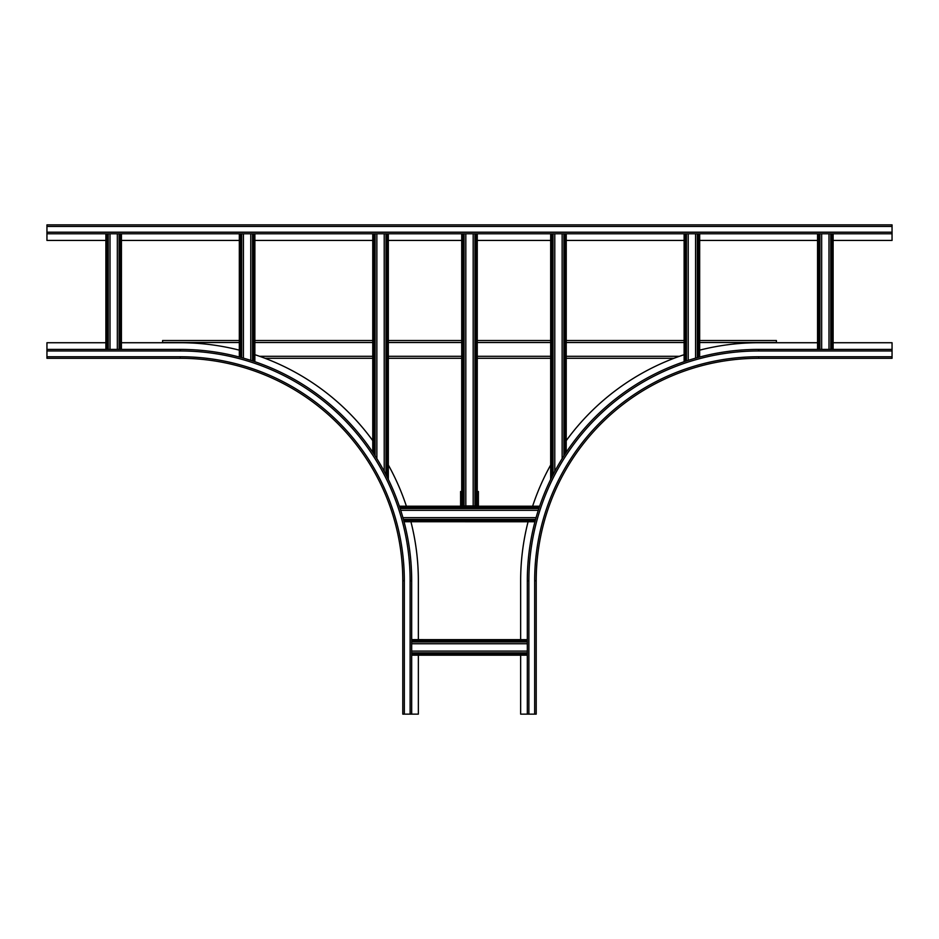 <?xml version="1.0" encoding="UTF-8"?>
<svg xmlns="http://www.w3.org/2000/svg" width="939" height="939" viewBox="0 0 939 939"><rect width="100%" height="100%" fill="white"/><g stroke="black" fill="none" stroke-linecap="round" stroke-linejoin="round"><path stroke-width="1.41" d="M892.05 356.75L892.05 358.299L758.618 358.299L758.618 356.75L892.05 356.75L892.05 342.735L833.116 342.735M758.618 356.75A223.952 223.952 0 0 0 534.667 580.701L536.216 580.701L536.216 714.133L520.652 714.133L520.652 655.199M817.552 342.735L758.618 342.735A237.966 237.966 0 0 0 699.672 350.153M520.652 639.635L520.652 580.701A237.966 237.966 0 0 1 528.07 521.755M684.12 354.696A237.966 237.966 0 0 0 566.217 440.673M550.677 464.981A237.966 237.966 0 0 0 532.613 506.203M892.05 349.402L758.618 349.402A231.287 231.287 0 0 0 527.319 580.701L527.319 714.133M536.216 580.701A222.39 222.39 0 0 1 758.618 358.299A222.39 222.39 0 0 0 536.216 580.701M46.95 356.75L180.382 356.75L180.382 358.299L46.95 358.299L46.95 342.735L105.884 342.735M418.348 655.199L418.348 714.133L402.784 714.133L402.784 580.701L404.333 580.701A223.952 223.952 0 0 0 180.382 356.75M180.382 358.299A222.39 222.39 0 0 1 402.784 580.701A222.39 222.39 0 0 0 180.382 358.299M411.681 714.133L411.681 580.701A231.287 231.287 0 0 0 180.382 349.402L46.95 349.402M121.448 342.735L180.382 342.735A237.966 237.966 0 0 1 239.328 350.153M418.348 639.635L418.348 580.701A237.966 237.966 0 0 0 410.93 521.755M406.387 506.203A237.966 237.966 0 0 0 388.323 464.981M372.76 440.637A237.966 237.966 0 0 0 254.856 354.684M892.05 233.764L46.95 233.764L46.95 224.867L892.05 224.867L892.05 240.431L833.116 240.431M46.95 233.764L46.95 240.431L105.884 240.431M817.552 240.431L699.672 240.431M684.12 240.431L566.24 240.431M550.677 240.431L477.282 240.431M461.718 240.431L388.3 240.431M372.76 240.431L254.856 240.431M239.328 240.431L121.424 240.431M162.6 340.517L239.328 340.517L162.6 340.517L162.6 342.735M776.4 340.517L699.672 340.517L776.4 340.517L776.4 342.735M684.12 340.517L566.24 340.517L684.12 340.517M550.677 340.517L477.282 340.517L550.677 340.517M461.718 340.517L388.323 340.517L461.718 340.517M372.76 340.517L254.88 340.517L372.76 340.517M265.044 358.299L372.76 358.299M388.323 358.299L461.718 358.299M477.282 358.299L550.677 358.299M566.24 358.299L673.956 358.299M477.258 233.764L477.258 505.968L473.174 505.968L473.174 233.764M465.826 233.764L465.826 505.968L461.718 505.968L462.164 506.755L461.119 505.968M465.826 505.968L473.174 505.968M461.718 233.764L461.718 505.968L460.603 505.968L460.603 491.52L461.718 491.52M536.087 517.647L402.913 517.647M539.643 506.203L399.357 506.203M538.293 510.311L400.707 510.311M384.215 233.764L384.215 471.378M372.76 233.764L372.76 452.293L372.783 233.764M376.868 233.764L376.868 458.678M562.132 233.764L562.132 458.678M554.785 233.764L554.785 471.378M550.677 233.764L550.677 479.406M239.328 233.764L239.328 357.043L239.351 233.764M243.436 233.764L243.436 358.17M250.772 233.764L250.772 360.376M688.228 233.764L688.228 360.376M684.12 233.764L684.12 361.738L684.144 233.764M695.564 233.764L695.564 358.17M411.681 655.199L527.319 655.199L411.681 655.176M411.681 643.743L527.319 643.743M411.681 651.091L527.319 651.091M817.552 233.764L817.552 349.402L817.576 233.764M828.996 233.764L828.996 349.402M821.66 233.764L821.66 349.402M105.884 233.764L105.884 349.402M117.34 233.764L117.34 349.402M110.004 233.764L110.004 349.402M477.881 505.968L476.836 506.755L477.282 233.764M477.282 491.52L478.397 491.52L478.397 505.311L477.282 505.968M477.505 505.311L477.505 491.52M478.397 505.311L477.505 505.968M461.495 491.52L461.495 505.968M528.88 580.701A229.738 229.738 0 0 1 758.618 350.963L758.618 349.402A231.287 231.287 0 0 0 527.319 580.701L528.88 580.701L528.88 714.133M758.618 350.963L892.05 350.963M534.667 580.701L534.667 714.133M404.333 714.133L404.333 580.701M410.12 714.133L410.12 580.701A229.738 229.738 0 0 0 180.382 350.963L46.95 350.963M180.382 349.402L180.382 350.963M410.12 580.701L411.681 580.701M46.95 226.428L892.05 226.428M892.05 232.203L46.95 232.203M162.6 342.512L239.328 342.512M254.88 342.512L372.76 342.512M388.323 342.512L461.718 342.512M477.282 342.512L550.677 342.512M566.24 342.512L684.12 342.512M699.672 342.512L776.4 342.512M679.413 356.304L566.24 356.304M550.677 356.304L477.282 356.304M461.718 356.304L388.323 356.304M372.76 356.304L259.587 356.304M474.934 233.764L474.934 505.968M476.026 505.968L476.026 233.764M461.742 505.968L461.742 233.764M462.974 233.764L462.974 505.968M464.066 505.968L464.066 233.764M534.96 521.732L404.04 521.732L534.96 521.755M535.594 519.42L403.406 519.42M403.711 520.499L535.289 520.499M539.221 507.459L399.779 507.459M400.131 508.539L538.869 508.539M399.357 506.227L539.643 506.227M387.068 476.883L387.068 233.764M385.976 233.764L385.976 474.735M388.3 233.764L388.3 479.36M375.107 455.873L375.107 233.764M374.015 233.764L374.015 454.194M563.893 233.764L563.893 455.873M566.217 233.764L566.217 452.328L566.24 233.764M564.985 454.194L564.985 233.764M553.024 474.735L553.024 233.764M551.932 233.764L551.932 476.883M550.7 479.36L550.7 233.764M241.663 357.677L241.663 233.764M240.584 233.764L240.584 357.372M254.856 233.764L254.856 361.726L254.88 233.764M253.636 361.315L253.636 233.764M252.544 233.764L252.544 360.952M686.456 360.952L686.456 233.764M685.364 233.764L685.364 361.315M699.649 233.764L699.649 357.055L699.672 233.764M698.416 357.372L698.416 233.764M697.337 233.764L697.337 357.677M411.681 639.659L527.319 639.659L411.681 639.635M527.319 640.891L411.681 640.891M411.681 641.983L527.319 641.983M527.319 652.851L411.681 652.851M411.681 653.943L527.319 653.943M833.093 233.764L833.093 349.402M831.86 349.402L831.86 233.764M830.769 233.764L830.769 349.402M819.888 349.402L819.888 233.764M818.808 233.764L818.808 349.402M105.907 349.402L105.907 233.764M121.424 233.764L121.424 349.402L121.448 233.764M120.192 349.402L120.192 233.764M119.112 233.764L119.112 349.402M108.231 349.402L108.231 233.764M107.14 233.764L107.14 349.402M477.505 492.189L478.397 492.189M460.603 492.189L461.495 492.189M461.495 505.311L460.603 505.311M388.323 479.406L388.323 233.764M833.116 349.402L833.116 233.764"/></g></svg>
